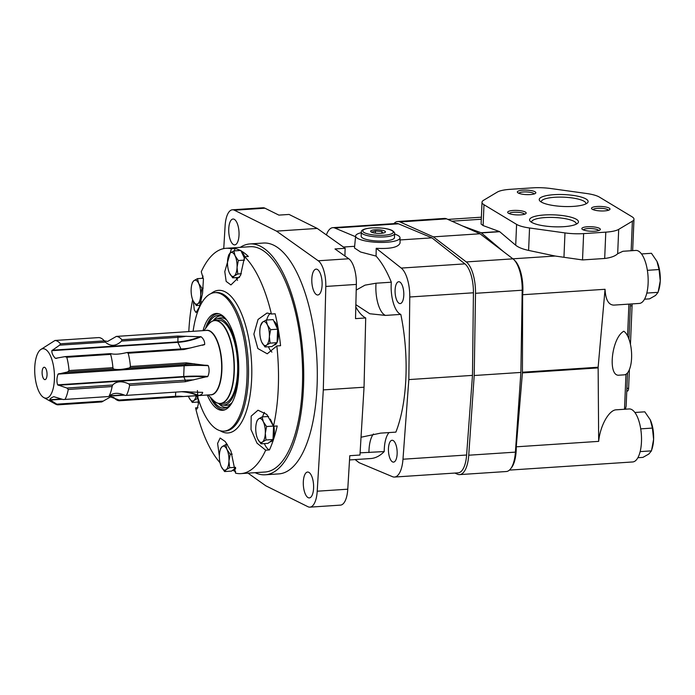 <?xml version="1.0" encoding="UTF-8"?>
<svg xmlns="http://www.w3.org/2000/svg" width="695" height="695" viewBox="0 0 695 695"><rect width="100%" height="100%" fill="white"/><g stroke="black" fill="none" stroke-linecap="round" stroke-linejoin="round"><path stroke-width="1.04" d="M634.882 412.483L644.812 411.822L650.285 419.841L652.414 428.085L653.604 439.362L651.458 450.864L640.147 451.611M652.414 428.085L640.721 428.858M651.458 450.864L648.852 454.017L642.91 457.388L637.871 457.718M650.285 419.841L650.581 420.501A20.364 8.027 -93.8 0 0 650.285 419.841M651.91 449.352L652.379 447.702A20.364 8.027 -93.8 0 0 653.604 439.362A20.364 8.027 -93.8 0 0 650.581 420.501M641.528 253.944L651.458 253.293L656.931 261.311L659.06 269.547L660.25 280.832L658.104 292.334L646.793 293.082M659.06 269.547L647.366 270.32M658.104 292.334L655.498 295.479L649.547 298.85L644.517 299.189M656.931 261.311L657.218 261.954A20.364 8.027 -93.8 0 0 656.931 261.311M658.556 290.823L659.016 289.163A20.364 8.027 -93.8 0 0 660.25 280.832A20.364 8.027 -93.8 0 0 657.227 261.972L657.218 261.954M509.426 470.107L632.685 461.958A26.558 10.468 86.2 0 0 641.52 438.536A26.558 10.468 86.2 0 0 629.183 408.955L616.274 409.807C608.985 409.885 600.089 425.853 598.673 441.368L598.134 367.221L605.05 289.285C605.58 299.641 608.499 304.923 613.798 305.114L639.331 303.428A26.558 10.468 86.2 0 0 648.027 276.236A26.558 10.468 86.2 0 0 635.821 250.426L622.911 251.277L617.673 253.727L618.698 229.367L632.389 221.192A24.064 5.855 2.4 0 0 633.979 219.22A24.064 5.855 2.4 0 0 631.998 216.753L599.403 197.093A24.064 5.855 2.4 0 0 586.441 193.479L551.013 188.553A24.064 5.855 2.4 0 0 532.361 187.859L510.191 189.327A24.064 5.855 2.4 0 0 497.29 192.098L483.598 200.273A24.064 5.855 2.4 0 0 482.009 202.254A24.064 5.855 2.4 0 0 483.981 204.712L516.585 224.381A24.064 5.855 2.4 0 0 529.547 227.986L564.974 232.921A24.064 5.855 2.4 0 0 583.626 233.607L605.788 232.147A24.064 5.855 2.4 0 0 618.698 229.367M623.815 331.237C611.47 337.866 607.413 377.116 619.271 375.17L624.24 374.84A22.214 8.757 86.2 0 0 631.633 355.232A22.214 8.757 86.2 0 0 623.815 331.237M627.542 372.85L626.152 405.976L625.448 409.199M605.05 289.285L522.631 294.732L522.432 372.225A3.701 1.46 86.2 0 1 522.405 372.911L516.263 446.816A26.558 10.468 86.2 0 1 510.999 468.282M617.673 253.727C615.162 256.142 610.827 257.723 604.685 258.479L582.523 259.939L555.114 256.029L512.91 258.809M555.114 256.029L528.608 250.417C522.657 249.114 518.357 247.394 515.707 245.239L499.705 231.704A3.701 1.46 -93.8 0 0 499.427 231.539L483.112 225.58L481.096 224.025L482.009 202.254M462.661 226.014L481.096 232.747A3.701 1.46 86.2 0 1 481.374 232.921L503.779 251.868M481.296 219.238L451.854 221.184M598.673 441.368L516.263 446.816M514.361 260.165A26.558 10.468 86.2 0 1 522.631 294.732M544.298 214.972A24.473 5.96 -177.6 0 1 570.004 216.944A24.473 5.96 -177.6 0 1 577.615 223.312A24.473 5.96 -177.6 0 1 553.759 226.779A24.473 5.96 -177.6 0 1 530.285 221.323A24.473 5.96 -177.6 0 1 544.298 214.972M553.967 194.678A24.473 5.96 -177.6 0 1 579.673 196.65A24.473 5.96 -177.6 0 1 587.275 203.018A24.473 5.96 -177.6 0 1 563.428 206.484A24.473 5.96 -177.6 0 1 539.946 201.037A24.473 5.96 -177.6 0 1 553.967 194.678M513.257 210.446A9.252 2.25 -177.6 0 1 522.979 211.193A9.252 2.25 -177.6 0 1 525.854 213.6A9.252 2.25 -177.6 0 1 516.837 214.911A9.252 2.25 -177.6 0 1 507.958 212.852A9.252 2.25 -177.6 0 1 513.257 210.446M597.083 206.484A9.252 2.25 -177.6 0 1 606.805 207.232A9.252 2.25 -177.6 0 1 609.68 209.638A9.252 2.25 -177.6 0 1 600.654 210.95A9.252 2.25 -177.6 0 1 591.775 208.882A9.252 2.25 -177.6 0 1 597.083 206.484M587.414 226.77A9.252 2.25 -177.6 0 1 597.135 227.517A9.252 2.25 -177.6 0 1 600.011 229.932A9.252 2.25 -177.6 0 1 590.993 231.235A9.252 2.25 -177.6 0 1 582.115 229.176A9.252 2.25 -177.6 0 1 587.414 226.77M522.927 190.152A9.252 2.25 -177.6 0 1 532.648 190.899A9.252 2.25 -177.6 0 1 535.524 193.306A9.252 2.25 -177.6 0 1 526.506 194.617A9.252 2.25 -177.6 0 1 517.627 192.558A9.252 2.25 -177.6 0 1 522.927 190.152M518.852 193.297A7.749 1.885 -177.6 0 1 523.465 191.968A7.749 1.885 -177.6 0 1 534.238 193.94M583.34 229.915A7.749 1.885 -177.6 0 1 587.953 228.585A7.749 1.885 -177.6 0 1 598.734 230.558M593 209.621A7.749 1.885 -177.6 0 1 597.613 208.3A7.749 1.885 -177.6 0 1 608.394 210.264M509.183 213.582A7.749 1.885 -177.6 0 1 513.796 212.262A7.749 1.885 -177.6 0 1 524.577 214.234M541.327 202.071A22.318 5.43 -177.6 0 1 541.292 201.68A22.318 5.43 -177.6 0 1 554.732 197.276A22.318 5.43 -177.6 0 1 585.885 203.548A22.318 5.43 -177.6 0 1 585.816 203.93M531.666 222.365A22.318 5.43 -177.6 0 1 531.623 221.974A22.318 5.43 -177.6 0 1 545.062 217.57A22.318 5.43 -177.6 0 1 576.225 223.842A22.318 5.43 -177.6 0 1 576.146 224.224M631.964 303.915A3.701 1.46 86.2 0 1 632.076 305.765L630.452 344.399M629.401 369.575L628.61 388.27A3.701 1.46 86.2 0 1 627.394 391.077L626.777 391.12M454.878 473.06L457.371 474.172A27.765 10.946 -93.8 0 0 459.638 474.607L506.316 471.523A27.765 10.946 -93.8 0 0 515.403 452.132L520.876 372.433L522.197 290.223A27.765 10.946 -93.8 0 0 512.945 258.844L480.01 233.772L446.659 218.864A27.765 10.946 -93.8 0 0 444.392 218.43L397.714 221.514A27.765 10.946 -93.8 0 0 393.909 223.625M459.638 474.607A27.765 10.946 -93.8 0 0 468.734 455.216L474.207 375.517L520.876 372.433M474.207 375.517L475.519 293.307A27.765 10.946 -93.8 0 0 466.267 261.928L433.341 236.856L480.01 233.772M433.341 236.856L399.981 221.948A27.765 10.946 -93.8 0 0 397.714 221.514M181.656 332.062L116.36 336.415L107.612 341.436L104.189 340.802L105.379 342.131L59.622 345.154L51.812 350.671C51.786 353.312 52.976 355.866 55.392 358.333L64.983 356.631L66.79 357.273L110.653 354.372A32.248 12.71 86.2 0 1 112.911 367.664L113.346 368.941L67.589 371.964L58.076 374.11C56.703 377.767 56.556 381.346 57.624 384.839L66.92 388.036L68.258 389.452L112.121 386.55A32.248 12.71 86.2 0 1 108.88 396.532L108.941 396.515C112.694 392.649 118.098 392.293 125.152 395.446L126.394 395.377A32.248 12.71 -93.8 0 0 129.635 385.395L185.374 381.711L185.278 380.217L128.888 383.935C121.851 380.782 116.447 381.138 112.677 385.013L112.121 386.55M105.379 342.131C110.583 346.692 115.987 346.336 121.59 341.063L121.86 339.733A32.248 12.71 -93.8 0 0 116.36 336.415M121.86 339.733L177.599 336.05L201.107 336.771C203.557 338.812 204.747 341.358 204.686 344.433L183.906 349.533L183.341 348.812L126.95 352.53C119.705 354.302 114.301 354.659 110.74 353.607L64.983 356.631M202.558 345.276A52.62 33.977 155 0 0 204.686 344.433L204.191 344.798M113.346 368.941C116.899 369.992 122.303 369.636 129.565 367.863L130.425 366.508A32.248 12.71 -93.8 0 0 128.167 353.216L183.906 349.533M130.425 366.508L186.164 362.825L208.3 365.709C209.516 369.358 209.36 372.928 207.857 376.429L185.374 381.711M126.394 395.377L182.802 391.65M182.133 391.693L202.671 392.397C202.549 393.943 201.202 394.969 198.64 395.472L175.044 397.097L175.514 396.324L119.114 400.042L110.54 396.915L101.791 401.936L57.928 404.838A32.248 12.71 86.2 0 1 55.383 404.038L43.75 397.549A24.777 9.765 86.2 0 1 34.75 367.507A24.777 9.765 86.2 0 1 40.588 349.646A24.777 9.765 86.2 0 1 54.323 372.798A24.777 9.765 86.2 0 1 43.75 397.549M202.202 392.258L202.671 392.397A52.62 46.791 -127.3 0 0 202.375 392.275M113.806 397.462A32.248 12.71 -93.8 0 0 119.305 400.78L175.044 397.097M68.258 389.452A32.248 12.71 86.2 0 1 65.026 399.425L108.88 396.532M66.79 357.273A32.248 12.71 86.2 0 1 69.048 370.565L112.911 367.664M40.588 349.646L54.992 340.472L98.846 337.57A32.248 12.71 86.2 0 1 104.346 340.889L60.491 343.79L59.622 345.154M54.992 340.472A32.248 12.71 86.2 0 1 60.491 343.79M128.167 353.216L126.95 352.53M69.048 370.565L67.589 371.964M112.677 385.013L66.92 388.036M65.026 399.425L63.184 399.538L53.784 396.68C51.213 397.783 49.866 398.808 49.753 399.747L57.928 404.838M102.903 401.119L57.146 404.142M56.981 358.229L56.069 358.411M42.117 371.955A6.203 2.441 86.2 0 1 44.767 367.394A6.203 2.441 86.2 0 1 47.017 373.276A6.203 2.441 86.2 0 1 45.566 379.401A6.203 2.441 86.2 0 1 42.117 371.955M180.961 348.968L177.868 342.348L177.981 337.336L121.59 341.063M110.74 353.607L110.653 354.372M193.697 379.87A48.311 11.763 -177.6 0 0 185.278 380.217L183.68 376.508L184.132 365.779L185.956 364.145L129.565 367.863M129.635 385.395L128.888 383.935M119.305 400.78L119.114 400.042M182.516 391.667A48.311 42.951 -127.3 0 1 189.77 391.963M175.687 392.119L175.514 396.324A48.311 42.951 -127.3 0 1 183.732 396.567M186.164 362.825L185.956 364.145A48.311 11.763 -177.6 0 1 194.365 363.798M177.599 336.05L177.981 337.336A48.311 31.197 155 0 0 186.26 336.215M183.341 348.812A48.311 31.197 155 0 0 191.629 347.691M277.062 342.67L277.626 329.204L273.135 319.596L266.142 320.056L267.401 324.93L270.633 329.665L269.365 336.467L270.068 343.13L277.062 342.67L272.006 346.518L265.021 346.979L261.789 342.244A12.032 4.743 86.2 0 1 261.615 341.853A12.032 4.743 86.2 0 1 259.826 330.707A12.032 4.743 86.2 0 1 260.547 325.781A12.032 4.743 86.2 0 1 262.632 322.054L266.142 320.056M260.955 443.836L257.723 439.101A12.032 4.743 86.2 0 1 257.55 438.71A12.032 4.743 86.2 0 1 255.76 427.564A12.032 4.743 86.2 0 1 256.49 422.638L257.028 420.762L258.575 418.903L262.084 416.913L263.344 421.787L266.576 426.522L265.308 433.315L266.011 439.987L262.502 441.977L260.955 443.836L267.949 443.375L273.005 439.527L273.561 426.217M273.031 424.897L270.329 419.128M224.589 471.557L221.358 466.814A12.032 4.743 86.2 0 1 221.184 466.423A12.032 4.743 86.2 0 1 219.394 455.277A12.032 4.743 86.2 0 1 220.124 450.351L220.662 448.483L222.2 446.624L225.719 444.635L226.978 449.5L230.21 454.243L228.942 461.037L229.645 467.7L226.127 469.69L224.589 471.557L231.583 471.088L235.605 468.03M244.614 258.566L240.826 250.461L233.833 250.921L235.092 255.795L238.324 260.529L237.056 267.332L237.76 273.995L241.33 273.761M388.453 448.57A10.955 4.318 86.2 0 1 392.076 440.265A10.955 4.318 86.2 0 1 397.106 450.907A10.955 4.318 86.2 0 1 393.526 462.123A10.955 4.318 86.2 0 1 388.453 448.57M395.099 290.041A10.955 4.318 86.2 0 1 398.721 281.727A10.955 4.318 86.2 0 1 403.752 292.369A10.955 4.318 86.2 0 1 400.164 303.585A10.955 4.318 86.2 0 1 395.099 290.041M326.389 234.936A25.915 10.216 86.2 0 1 332.836 227.665A25.915 10.216 86.2 0 1 334.834 228.021L355.562 236.708M394.612 234.076A22.214 5.404 -177.6 0 1 400.007 237.803A22.214 5.404 -177.6 0 1 377.594 242.346A22.214 5.404 -177.6 0 1 355.632 235.944L354.476 247.993L360.609 252.016L376.073 256.09L376.212 248.297L401.25 268.079A25.915 10.216 86.2 0 1 409.772 296.991L408.834 379.592L402.978 459.221A25.915 10.216 86.2 0 1 394.508 477.048A25.915 10.216 86.2 0 1 392.51 476.692L359.046 462.661L355.136 459.577M376.073 256.09A106.422 41.952 86.2 0 1 391.32 282.205A24.429 9.634 86.2 0 0 400.807 314.401A106.422 41.952 86.2 0 1 395.872 432.125L380.599 433.133L361.035 437.233M360.097 452.836L384.222 451.568A24.429 9.634 86.2 0 1 389.044 432.577M384.222 451.568A106.422 41.952 86.2 0 1 370.687 458.544L349.524 459.942M355.866 304.671L369.757 313.749L385.534 315.408L400.807 314.401M356.214 290.076L365.005 285.15L376.047 283.213L391.32 282.205M223.747 248.602L225.119 225.727A22.214 8.757 86.2 0 1 232.417 209.794A22.214 8.757 86.2 0 1 234.406 210.22L276.506 231.122L318.24 260.781A22.214 8.757 86.2 0 1 325.799 286.444L323.305 389.904L317.215 491.209L347.769 489.193A22.214 8.757 86.2 0 1 340.472 505.126L309.918 507.142A22.214 8.757 86.2 0 1 307.928 506.707L265.829 485.814L248.011 473.147M317.215 491.209A22.214 8.757 86.2 0 1 309.918 507.142M232.417 209.794L262.971 207.77A22.214 8.757 86.2 0 1 264.96 208.205L278.877 215.111L289.059 214.442L317.241 228.429L345.18 248.28A55.522 21.884 -93.8 0 0 344.955 256.038M228.742 228.855A12.953 5.108 86.2 0 1 233.025 219.021A12.953 5.108 86.2 0 1 238.976 231.617A12.953 5.108 86.2 0 1 234.736 244.883A12.953 5.108 86.2 0 1 228.742 228.855M311.82 278.956A12.953 5.108 86.2 0 1 316.103 269.13A12.953 5.108 86.2 0 1 322.054 281.718A12.953 5.108 86.2 0 1 317.815 294.984A12.953 5.108 86.2 0 1 311.82 278.956M303.315 481.878A12.953 5.108 86.2 0 1 307.598 472.053A12.953 5.108 86.2 0 1 313.549 484.641A12.953 5.108 86.2 0 1 309.31 497.907A12.953 5.108 86.2 0 1 303.315 481.878M318.24 260.781L348.786 258.757A22.214 8.757 86.2 0 1 356.353 284.429L355.527 318.623L365.709 317.954L364.041 387.219L359.967 455.034L349.785 455.703L347.769 489.193M240.235 247.359A115.683 45.601 86.2 0 1 249.965 243.936L263.544 243.041A115.683 45.601 86.2 0 1 316.668 355.458A115.683 45.601 86.2 0 1 278.791 473.894L265.212 474.789A115.683 45.601 86.2 0 1 255.126 472.678M249.965 243.936A115.683 45.601 86.2 0 1 303.089 356.361A115.683 45.601 86.2 0 1 265.212 474.789M212.027 321.351A41.648 16.419 86.2 0 1 214.998 320.438L218.352 320.221A41.648 16.419 86.2 0 1 237.482 360.696A41.648 16.419 86.2 0 1 223.842 403.326L220.489 403.552A41.648 16.419 86.2 0 1 217.422 403.039M213.513 320.708A43.272 17.054 86.2 0 1 216.675 318.883A43.272 17.054 86.2 0 1 238.116 360.653A43.272 17.054 86.2 0 1 222.357 404.872A43.272 17.054 86.2 0 1 218.986 403.482M216.675 318.883L219.16 318.119A43.872 17.297 86.2 0 1 226.613 319.909M232.078 402.553A43.872 17.297 86.2 0 1 224.919 405.298L222.357 404.872M213.104 320.838A45.896 18.087 86.2 0 1 221.036 315.799M227.083 407.357A45.896 18.087 86.2 0 1 218.56 403.404M207.536 325.703A46.496 18.331 86.2 0 1 219.742 315.469A46.496 18.331 86.2 0 1 226.266 319.439M231.791 403.057A46.496 18.331 86.2 0 1 225.849 407.852A46.496 18.331 86.2 0 1 212.401 399.321M205.572 328.396A48.12 18.965 86.2 0 1 218.829 313.749M225.171 409.676A48.12 18.965 86.2 0 1 210.099 396.906M203.018 330.646A48.52 19.13 86.2 0 1 217.978 313.558A48.52 19.13 86.2 0 1 238.481 360.627A48.52 19.13 86.2 0 1 224.346 409.981A48.52 19.13 86.2 0 1 207.266 395.012M193.097 331.307A69.404 27.357 86.2 0 1 214.825 292.63A69.404 27.357 86.2 0 1 246.699 360.08A69.404 27.357 86.2 0 1 223.972 431.143A69.404 27.357 86.2 0 1 197.354 395.663M219.368 456.111L217.596 443.427L220.124 438.032L225.223 441.542L230.931 451.046L235.553 473.156A112.903 44.506 86.2 0 0 240.93 473.616A112.903 44.506 86.2 0 0 265.698 450.178L257.002 443.158L251.017 429.562L251.182 416.114L258.001 410.206L266.819 414.437L273.474 426.226A112.903 44.506 86.2 0 0 276.836 345.945L267.245 353.807L257.854 348.534L253.875 334.139L258.045 319.448L267.045 313.019L271.406 314.027A112.903 44.506 86.2 0 0 244.631 256.724L240.505 275.576L230.931 284.933L226.162 281.406L224.789 271.606L231.418 248.758L235.153 248.515A112.903 44.506 86.2 0 1 240.374 250.487M193.445 302.368L194.305 309.892L196.068 312.559L199.43 306.886L202.566 293.229L203.418 279.19L201.272 271.736A112.903 44.506 86.2 0 1 226.049 248.297A112.903 44.506 86.2 0 1 231.418 248.758M188.805 331.584A112.903 44.506 86.2 0 1 192.645 299.719M197.406 390.538L198.431 403.734L196.989 409.086L195.573 407.887L197.997 407.722M220.037 462.748A112.903 44.506 86.2 0 1 195.573 407.887M226.049 248.297L250.148 246.708A112.903 44.506 86.2 0 1 301.995 356.431A112.903 44.506 86.2 0 1 265.03 472.018L240.93 473.616M202.202 278.33A112.903 44.506 86.2 0 1 203.07 276.054M241 250.834A112.903 44.506 86.2 0 1 248.358 256.481L244.631 256.724M271.406 314.027L275.142 313.775A112.903 44.506 86.2 0 1 280.572 345.702L276.836 345.945M273.474 426.226L277.209 425.974A112.903 44.506 86.2 0 1 269.434 449.934A20.364 8.027 86.2 0 1 264.387 443.61M265.698 450.178L269.434 449.934M235.683 471.697A112.903 44.506 86.2 0 1 232.764 470.194M198.431 403.804A112.903 44.506 86.2 0 1 198.049 402.04M323.305 389.904L364.041 387.219M276.506 231.122L317.241 228.429M348.786 258.757L334.99 248.958L345.18 248.28M332.836 227.665L396.48 223.46A25.915 10.216 86.2 0 1 398.478 223.816L431.942 237.846L464.903 263.874A25.915 10.216 86.2 0 1 473.425 292.786L472.478 375.387L466.623 455.017A25.915 10.216 86.2 0 1 458.153 472.843L394.508 477.048M400.033 239.949L431.942 237.846M376.212 248.297C390.581 249.062 398.539 247.272 400.068 242.937L400.007 237.803M408.834 379.592L472.478 375.387M355.805 306.929A55.522 21.884 -93.8 0 0 365.709 317.954M375.109 229.793A7.402 1.798 -177.6 0 1 382.884 230.392A7.402 1.798 -177.6 0 1 385.186 232.321A7.402 1.798 -177.6 0 1 377.967 233.364A7.402 1.798 -177.6 0 1 370.861 231.722A7.402 1.798 -177.6 0 1 375.109 229.793M371.643 232.095L375.456 230.992L381.824 231.426L383.075 233.034M394.63 233.607L394.465 237.647A16.654 4.057 -177.6 0 1 377.646 241A16.654 4.057 -177.6 0 1 361.174 236.248L361.339 232.217A16.654 4.057 -177.6 0 0 377.819 236.96A16.654 4.057 -177.6 0 0 394.63 233.607C395.047 233.06 394.239 232.034 392.215 230.523C388.262 228.533 381.468 227.647 371.834 227.873C364.345 228.568 360.844 230.019 361.339 232.217M355.632 235.944A22.214 5.404 -177.6 0 1 361.322 232.677M381.746 233.277L381.824 231.426M375.37 233.146L375.456 230.992M237.542 280.415A20.364 8.027 86.2 0 1 236.135 277.618M234.371 250.886A20.364 8.027 86.2 0 1 235.153 248.515M241.591 252.094A12.032 4.743 86.2 0 1 244.701 256.724M271.919 352.096A20.364 8.027 86.2 0 1 268.444 346.753M266.68 320.021A20.364 8.027 86.2 0 1 270.242 313.488M273.899 321.238A12.032 4.743 86.2 0 1 278.061 330.212A12.032 4.743 86.2 0 1 277.079 342.383M276.871 342.817A12.032 4.743 86.2 0 1 274.386 344.998L273.978 345.024M262.614 416.878A20.364 8.027 86.2 0 1 264.456 412.37M273.856 426.2A12.032 4.743 86.2 0 1 273.013 439.24M272.814 439.666A12.032 4.743 86.2 0 1 270.329 441.846L269.912 441.881M226.249 444.591A20.364 8.027 86.2 0 1 226.622 443.358M235.648 468.604A12.032 4.743 86.2 0 1 233.954 469.568L233.546 469.594M238.324 260.529L244.536 260.121M237.76 273.995L234.25 275.985L232.703 277.844L229.48 273.109A12.032 4.743 86.2 0 1 229.298 272.718A12.032 4.743 86.2 0 1 227.517 261.572A12.032 4.743 86.2 0 1 228.238 256.646L228.777 254.778L230.323 252.911L233.833 250.921M232.703 277.844L239.549 277.392M228.238 256.646A12.032 4.743 86.2 0 1 230.323 252.911A12.032 4.743 86.2 0 1 235.092 255.795A12.032 4.743 86.2 0 1 237.056 267.332A12.032 4.743 86.2 0 1 234.25 275.985A12.032 4.743 86.2 0 1 229.48 273.109M201.394 301.708L197.884 303.706L196.338 305.565L193.106 300.822A12.032 4.743 86.2 0 1 192.932 300.431A12.032 4.743 86.2 0 1 191.142 289.285A12.032 4.743 86.2 0 1 191.872 284.359L192.411 282.491L193.957 280.632L197.467 278.643L198.727 283.508L201.958 288.251L200.69 295.045L201.116 300.405M201.958 288.251L203.183 288.164M197.467 278.643L203.348 278.252M196.338 305.565L199.925 305.331M191.872 284.359A12.032 4.743 86.2 0 1 193.957 280.632A12.032 4.743 86.2 0 1 198.727 283.508A12.032 4.743 86.2 0 1 200.69 295.045A12.032 4.743 86.2 0 1 197.884 303.706A12.032 4.743 86.2 0 1 193.106 300.822M196.807 395.698L197.337 398.565L198.179 398.513M197.337 398.565L193.818 400.555L192.28 402.422L189.049 397.679A12.032 4.743 86.2 0 1 188.875 397.288A12.032 4.743 86.2 0 1 188.467 396.254M192.28 402.422L198.423 402.014M196.172 395.742A12.032 4.743 86.2 0 1 193.818 400.555A12.032 4.743 86.2 0 1 189.049 397.679M229.645 467.7L235.536 467.309M230.21 454.243L232.217 454.104M225.719 444.635L227.404 444.522M220.124 450.351A12.032 4.743 86.2 0 1 222.2 446.624A12.032 4.743 86.2 0 1 226.978 449.5A12.032 4.743 86.2 0 1 228.942 461.037A12.032 4.743 86.2 0 1 226.127 469.69A12.032 4.743 86.2 0 1 221.358 466.814M266.011 439.987L273.005 439.527M266.576 426.522L273.43 426.07M262.084 416.913L268.565 416.487M256.49 422.638A12.032 4.743 86.2 0 1 258.575 418.903A12.032 4.743 86.2 0 1 263.344 421.787A12.032 4.743 86.2 0 1 265.308 433.315A12.032 4.743 86.2 0 1 262.502 441.977A12.032 4.743 86.2 0 1 257.723 439.101M270.633 329.665L277.626 329.204M260.547 325.781L262.632 322.054A12.032 4.743 86.2 0 1 267.401 324.93A12.032 4.743 86.2 0 1 269.365 336.467A12.032 4.743 86.2 0 1 266.559 345.12L265.021 346.979M270.068 343.13L266.559 345.12A12.032 4.743 86.2 0 1 261.789 342.244M624.51 409.268L625.969 374.266M627.576 335.911L628.914 304.115M631.147 250.73L632.389 221.192M598.134 367.221L522.432 372.225M499.705 231.704L481.374 232.921M563.958 257.28L564.974 232.921M582.523 259.939L583.626 233.607M604.685 258.479L605.788 232.147M499.427 231.539L481.096 232.747M598.108 367.907L522.405 372.911M483.112 225.58L483.981 204.712M515.707 245.239L516.585 224.381M528.608 250.417L529.547 227.986M628.61 388.27L626.89 388.383M632.076 305.765L630.348 305.878M468.734 455.216L515.403 452.132M475.519 293.307L522.197 290.223M466.267 261.928L512.945 258.844M399.981 221.948L446.659 218.864M180.848 332.114L206.676 330.403A32.248 12.71 86.2 0 1 221.488 361.748A32.248 12.71 86.2 0 1 210.933 394.769L185.991 396.419M205.876 330.455A32.361 12.753 86.2 0 1 221.775 361.73A32.361 12.753 86.2 0 1 210.133 394.821M208.057 324.991A41.535 16.376 86.2 0 1 233.841 360.931A41.535 16.376 86.2 0 1 213.009 399.955C215.433 402.492 217.926 403.691 220.489 403.552A41.648 16.419 86.2 0 0 234.119 360.913A41.648 16.419 86.2 0 0 214.998 320.438C212.435 320.647 210.125 322.159 208.057 324.991L203.974 330.585M201.107 336.771A52.62 33.977 155 0 1 177.868 342.348L51.812 350.671M200.351 336.589A52.386 33.829 155 0 1 177.79 341.905L52.229 350.202M207.857 376.429A52.62 12.814 -177.6 0 0 183.68 376.508L57.624 384.839M207.206 376.846A52.386 12.753 -177.6 0 0 183.758 376.951L58.198 385.247M208.3 365.709A52.62 12.814 -177.6 0 0 184.132 365.779L58.076 374.11M207.683 365.344A52.386 12.753 -177.6 0 0 184.236 365.448L58.675 373.745M123.918 394.847L109.558 395.794M61.412 398.982L49.753 399.747M124.535 395.134L109.237 396.141M62.263 399.251L50.144 400.051M181.491 391.737A52.386 46.582 -127.3 0 1 197.884 395.551M184.279 391.624A52.62 46.791 -127.3 0 1 198.64 395.472M234.406 210.22L264.96 208.205M325.799 286.444L356.353 284.429M214.825 292.63L216.267 292.534A69.404 27.357 86.2 0 1 248.141 359.984A69.404 27.357 86.2 0 1 225.423 431.048L223.972 431.143M211.089 293.551A71.463 28.165 86.2 0 1 251.408 359.775A71.463 28.165 86.2 0 1 220.15 430.726M402.978 459.221L466.623 455.017M334.834 228.021L398.478 223.816M401.25 268.079L464.903 263.874M409.772 296.991L473.425 292.786M368.949 452.575A24.429 9.634 86.2 0 1 373.45 433.967M385.534 315.408A24.429 9.634 86.2 0 1 376.047 283.213M371.981 227.917A15.273 3.718 -177.6 0 1 393.196 232.59A15.273 3.718 -177.6 0 1 368.941 234.198A15.273 3.718 -177.6 0 1 371.981 227.917M628.949 339.099L630.426 304.019M632.659 250.634L633.979 219.22M481.383 217.196L447.884 219.412M208.231 394.942L213.009 399.955M113.963 397.549L110.54 396.915M343.426 247.038L354.632 246.299"/></g></svg>
